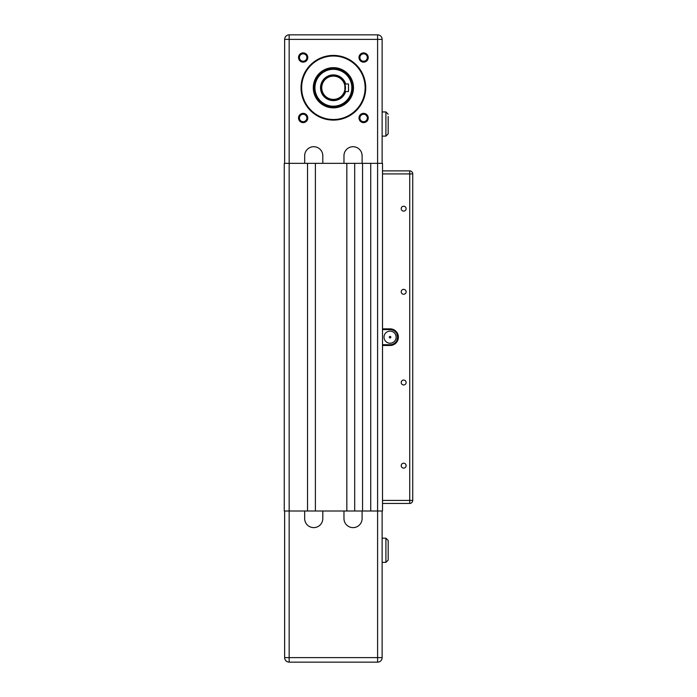 <?xml version="1.0" encoding="UTF-8"?>
<svg xmlns="http://www.w3.org/2000/svg" width="697" height="697" viewBox="0 0 697 697"><rect width="100%" height="100%" fill="white"/><g stroke="black" fill="none" stroke-linecap="round" stroke-linejoin="round"><path stroke-width="1.05" d="M370.717 163.333L354.695 163.333L354.695 510.997L370.717 510.997L370.717 163.333L382.514 163.333L382.514 170.887L409.723 170.887A3.023 3.023 0 0 1 412.737 173.91L409.723 173.91L409.723 500.411L382.514 500.411L382.514 510.997L377.6 510.997L377.6 657.619L289.168 657.619L289.168 662.15A4.53 4.53 0 0 1 284.637 657.619L284.637 510.997M382.514 503.434L409.723 503.434L409.723 500.411L412.737 500.411A3.023 3.023 0 0 1 409.723 503.434A3.023 3.023 0 0 0 412.737 500.411A3.023 3.023 0 0 1 409.723 503.434A3.023 3.023 0 0 0 412.737 500.411L412.737 173.91M388.177 560.118L388.177 540.471L388.177 542.736L388.177 540.471L385.911 538.197L385.911 562.383L388.177 560.118L385.911 562.383L382.13 562.383M289.168 662.15L377.6 662.15A4.53 4.53 0 0 0 382.13 657.619A4.53 4.53 0 0 1 377.6 662.15A4.53 4.53 0 0 0 382.13 657.619A4.53 4.53 0 0 1 377.6 662.15A4.53 4.53 0 0 0 382.13 657.619A4.53 4.53 0 0 1 377.6 662.15A4.53 4.53 0 0 0 382.13 657.619A4.53 4.53 0 0 1 377.6 662.15L377.6 657.619L382.13 657.619L382.13 510.997M388.177 116.477L388.177 133.859L385.911 136.124L388.177 133.859L388.177 131.594M370.717 510.997L377.6 510.997L377.6 34.85L289.168 34.85L289.168 39.38L382.13 39.38A4.53 4.53 0 0 0 377.6 34.85M315.392 510.997L346.836 510.997L346.836 163.333L315.392 163.333L315.392 510.997L289.168 510.997L289.168 657.619L284.637 657.619M284.637 163.333L284.637 39.38L289.168 39.38L289.168 163.333L284.263 163.333L284.263 510.997L289.168 510.997L289.168 163.333L307.534 163.333L307.534 510.997M382.514 329.603L382.514 345.477L390.067 345.477A8.312 8.312 0 0 0 398.379 337.165A8.312 8.312 0 0 0 390.067 328.853L382.514 328.853L382.514 329.603L390.067 329.603A7.554 7.554 0 0 1 397.63 337.165A7.554 7.554 0 0 1 390.067 344.719L382.514 344.719M362.553 163.333L362.553 510.997M403.676 468.096A2.448 2.448 0 0 1 401.219 465.648A2.448 2.448 0 0 1 403.676 463.2A2.448 2.448 0 0 1 406.124 465.648A2.448 2.448 0 0 1 403.676 468.096M403.676 384.962A2.448 2.448 0 0 1 401.219 382.514A2.448 2.448 0 0 1 403.676 380.057A2.448 2.448 0 0 1 406.124 382.514A2.448 2.448 0 0 1 403.676 384.962M403.676 294.265A2.448 2.448 0 0 1 401.219 291.816A2.448 2.448 0 0 1 403.676 289.368A2.448 2.448 0 0 1 406.124 291.816A2.448 2.448 0 0 1 403.676 294.265M403.676 211.13A2.448 2.448 0 0 1 401.219 208.682A2.448 2.448 0 0 1 403.676 206.234A2.448 2.448 0 0 1 406.124 208.682A2.448 2.448 0 0 1 403.676 211.13M390.067 331.119A6.046 6.046 0 0 1 396.114 337.165A6.046 6.046 0 0 1 390.067 343.212A6.046 6.046 0 0 1 384.021 337.165A6.046 6.046 0 0 1 390.067 331.119M396.82 340.554L397.63 337.165L396.82 333.767M390.067 336.407A0.758 0.758 0 0 1 390.825 337.165A0.758 0.758 0 0 1 390.067 337.923A0.758 0.758 0 0 1 389.309 337.165A0.758 0.758 0 0 1 390.067 336.407M382.514 500.411L382.514 345.477M382.514 328.853L382.514 173.91L409.723 173.91L409.723 170.887L382.514 170.887L382.514 173.91M362.1 510.997L362.1 518.551A9.07 9.07 0 0 1 353.03 527.62A9.07 9.07 0 0 1 343.969 518.551L343.969 510.997M322.807 510.997L322.807 518.551A9.07 9.07 0 0 1 313.737 527.62A9.07 9.07 0 0 1 304.667 518.551L304.667 510.997M354.695 510.997L346.836 510.997M388.177 540.471L385.911 538.197L382.13 538.197M333.384 107.408A19.647 19.647 0 0 1 313.737 87.752A19.647 19.647 0 0 1 333.384 68.106A19.647 19.647 0 0 1 353.03 87.752A19.647 19.647 0 0 1 333.384 107.408M333.384 56.013A31.74 31.74 0 0 1 365.123 87.752A31.74 31.74 0 0 1 333.384 119.501A31.74 31.74 0 0 1 301.644 87.752A31.74 31.74 0 0 1 333.384 56.013M333.384 120.102A32.35 32.35 0 0 0 365.733 87.752A32.35 32.35 0 0 0 333.384 55.411A32.35 32.35 0 0 0 301.034 87.752A32.35 32.35 0 0 0 333.384 120.102M333.384 67.653A20.1 20.1 0 0 0 313.284 87.752A20.1 20.1 0 0 0 333.384 107.861A20.1 20.1 0 0 0 353.492 87.752A20.1 20.1 0 0 0 333.384 67.653M328.383 70.005A18.444 18.444 0 0 1 351.131 82.751A18.444 18.444 0 0 1 338.393 105.5A18.444 18.444 0 0 1 315.636 92.762A18.444 18.444 0 0 1 328.383 70.005M338.515 105.944A18.897 18.897 0 0 0 351.567 82.629A18.897 18.897 0 0 0 328.252 69.569A18.897 18.897 0 0 0 315.201 92.884A18.897 18.897 0 0 0 338.515 105.944M333.384 75.659A12.093 12.093 0 0 0 321.291 87.752A12.093 12.093 0 0 0 333.384 99.845A12.093 12.093 0 0 0 345.477 87.752A12.093 12.093 0 0 0 333.384 75.659M333.384 99.392A11.64 11.64 0 0 1 321.744 87.752A11.64 11.64 0 0 1 333.384 76.112A11.64 11.64 0 0 1 345.024 87.752A11.64 11.64 0 0 1 333.384 99.392M363.616 61.24A3.72 3.72 0 0 1 359.896 57.52A3.72 3.72 0 0 1 363.616 53.808A3.72 3.72 0 0 1 367.328 57.52A3.72 3.72 0 0 1 363.616 61.24M363.616 62.146A4.626 4.626 0 0 0 368.243 57.52A4.626 4.626 0 0 0 363.616 52.902A4.626 4.626 0 0 0 358.99 57.52A4.626 4.626 0 0 0 363.616 62.146M363.616 121.705A3.72 3.72 0 0 1 359.896 117.985A3.72 3.72 0 0 1 363.616 114.273A3.72 3.72 0 0 1 367.328 117.985A3.72 3.72 0 0 1 363.616 121.705M363.616 122.611A4.626 4.626 0 0 0 368.243 117.985A4.626 4.626 0 0 0 363.616 113.367A4.626 4.626 0 0 0 358.99 117.985A4.626 4.626 0 0 0 363.616 122.611M303.151 121.705A3.72 3.72 0 0 1 299.44 117.985A3.72 3.72 0 0 1 303.151 114.273A3.72 3.72 0 0 1 306.872 117.985A3.72 3.72 0 0 1 303.151 121.705M303.151 122.611A4.626 4.626 0 0 0 307.778 117.985A4.626 4.626 0 0 0 303.151 113.367A4.626 4.626 0 0 0 298.534 117.985A4.626 4.626 0 0 0 303.151 122.611M303.151 61.24A3.72 3.72 0 0 1 299.44 57.52A3.72 3.72 0 0 1 303.151 53.808A3.72 3.72 0 0 1 306.872 57.52A3.72 3.72 0 0 1 303.151 61.24M303.151 62.146A4.626 4.626 0 0 0 307.778 57.52A4.626 4.626 0 0 0 303.151 52.902A4.626 4.626 0 0 0 298.534 57.52A4.626 4.626 0 0 0 303.151 62.146M344.876 91.534L344.876 83.98L344.876 91.534L348.5 91.534L348.5 83.98L344.876 83.98M304.667 163.333L304.667 155.78A9.07 9.07 0 0 1 313.737 146.71A9.07 9.07 0 0 1 322.807 155.78L322.807 163.333M343.969 163.333L343.969 155.78A9.07 9.07 0 0 1 353.03 146.71A9.07 9.07 0 0 1 362.1 155.78L362.1 163.333M354.695 163.333L346.836 163.333M315.392 163.333L307.534 163.333M382.13 111.938L385.911 111.938L388.177 114.203L385.911 111.938L385.911 136.124L382.13 136.124M284.637 39.38A4.53 4.53 0 0 1 289.168 34.85M382.13 163.333L382.13 39.38M390.067 329.603L390.067 328.853M390.067 344.719L390.067 345.477M314.617 93.049A19.499 19.499 0 0 0 338.681 106.519A19.499 19.499 0 0 0 352.151 82.464A19.499 19.499 0 0 0 328.095 68.986A19.499 19.499 0 0 0 314.617 93.049M345.668 83.98A12.851 12.851 0 0 0 320.533 87.752A12.851 12.851 0 0 0 345.668 91.534"/></g></svg>

